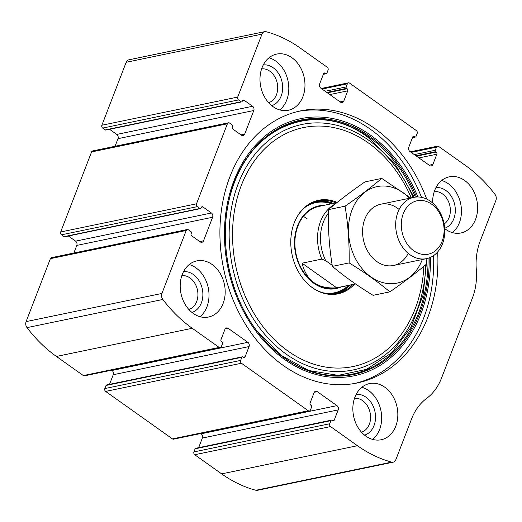 <?xml version="1.0" encoding="UTF-8"?>
<svg xmlns="http://www.w3.org/2000/svg" width="522" height="522" viewBox="0 0 522 522"><rect width="100%" height="100%" fill="white"/><g stroke="black" fill="none" stroke-linecap="round" stroke-linejoin="round"><path stroke-width="0.78" d="M244.061 100.204L252.602 106.273A3.125 2.421 78.3 0 1 253.796 110.52L244.707 134.089A3.125 2.421 78.3 0 1 243.108 135.57A3.125 2.421 78.3 0 1 241.445 135.178L232.91 129.104A1.566 1.214 78.3 0 1 232.31 126.983L232.564 126.311A1.044 0.809 78.3 0 0 232.166 124.895L229.569 123.048A2.088 1.612 78.3 0 0 228.46 122.787A2.088 1.612 78.3 0 0 227.396 123.773L196.507 203.815A2.088 1.612 78.3 0 0 197.309 206.653L199.906 208.5A1.044 0.809 78.3 0 0 200.99 208.134L201.251 207.469A1.566 1.214 78.3 0 1 202.047 206.732A1.566 1.214 78.3 0 1 202.875 206.927L211.417 212.996A3.125 2.421 78.3 0 1 212.617 217.25L203.521 240.818A3.125 2.421 78.3 0 1 201.929 242.299A3.125 2.421 78.3 0 1 200.265 241.901L191.724 235.833A1.566 1.214 78.3 0 1 191.124 233.706L191.385 233.04A1.044 0.809 78.3 0 0 190.987 231.624L188.383 229.778A2.088 1.612 78.3 0 0 187.274 229.51A2.088 1.612 78.3 0 0 186.21 230.496L161.924 293.449A5.213 4.032 78.3 0 0 162.831 299.471A140.783 108.948 78.3 0 0 192.246 328.286L219.162 347.417A2.088 1.612 78.3 0 0 220.277 347.678A2.088 1.612 78.3 0 0 221.335 346.693L222.535 343.58A1.044 0.809 78.3 0 0 222.137 342.164L221.582 341.766A1.566 1.214 78.3 0 1 220.982 339.639L224.93 329.415A3.125 2.421 78.3 0 1 226.522 327.933A3.125 2.421 78.3 0 1 228.186 328.325L247.865 342.315A3.125 2.421 78.3 0 1 249.066 346.569L245.118 356.794A1.566 1.214 78.3 0 1 244.322 357.531A1.566 1.214 78.3 0 1 243.487 357.335L242.932 356.937A1.044 0.809 78.3 0 0 241.843 357.302L240.642 360.415A2.088 1.612 78.3 0 0 241.445 363.247L308.274 410.749A2.088 1.612 78.3 0 0 309.389 411.016A2.088 1.612 78.3 0 0 310.446 410.024L311.647 406.912A1.044 0.809 78.3 0 0 311.249 405.496L310.694 405.098A1.566 1.214 78.3 0 1 310.094 402.977L314.042 392.746A3.125 2.421 78.3 0 1 315.634 391.265A3.125 2.421 78.3 0 1 317.298 391.663L336.977 405.646A3.125 2.421 78.3 0 1 338.178 409.901L334.23 420.132A1.566 1.214 78.3 0 1 333.434 420.869A1.566 1.214 78.3 0 1 332.599 420.673L332.044 420.275A1.044 0.809 78.3 0 0 330.955 420.634L329.754 423.747A2.088 1.612 78.3 0 0 330.556 426.585L357.472 445.716A140.783 108.948 78.3 0 0 391.676 462.12A5.213 4.032 78.3 0 0 393.183 462.172A5.213 4.032 78.3 0 0 395.839 459.706L411.584 418.905A56.311 43.58 78.3 0 1 426.572 398.449A56.311 43.58 78.3 0 0 441.566 377.987L472.449 297.945A56.311 43.58 78.3 0 0 476.305 269.567A56.311 43.58 78.3 0 1 480.155 241.19L495.9 200.396A5.213 4.032 78.3 0 0 494.993 194.373A140.783 108.948 78.3 0 0 465.578 165.559L438.656 146.428A2.088 1.612 78.3 0 0 437.547 146.167A2.088 1.612 78.3 0 0 436.483 147.152L435.283 150.264A1.044 0.809 78.3 0 0 435.681 151.68L436.242 152.078A1.566 1.214 78.3 0 1 436.842 154.205L432.895 164.43A3.125 2.421 78.3 0 1 431.302 165.911A3.125 2.421 78.3 0 1 429.639 165.52L409.959 151.53A3.125 2.421 78.3 0 1 408.759 147.276L412.706 137.051A1.566 1.214 78.3 0 1 413.502 136.314A1.566 1.214 78.3 0 1 414.331 136.51L414.892 136.901A1.044 0.809 78.3 0 0 415.975 136.542L417.176 133.43A2.088 1.612 78.3 0 0 416.38 130.598L349.544 83.096A2.088 1.612 78.3 0 0 348.435 82.828A2.088 1.612 78.3 0 0 347.371 83.82L346.171 86.933A1.044 0.809 78.3 0 0 346.575 88.349L347.13 88.74A1.566 1.214 78.3 0 1 347.73 90.867L343.783 101.098A3.125 2.421 78.3 0 1 342.191 102.58A3.125 2.421 78.3 0 1 340.527 102.181L320.847 88.192A3.125 2.421 78.3 0 1 319.647 83.944L323.594 73.713A1.566 1.214 78.3 0 1 324.39 72.976A1.566 1.214 78.3 0 1 325.226 73.171L325.78 73.569A1.044 0.809 78.3 0 0 326.863 73.21L328.064 70.092A2.088 1.612 78.3 0 0 327.268 67.26L300.346 48.128A140.783 108.948 78.3 0 0 266.142 31.725A5.213 4.032 78.3 0 0 264.634 31.672A5.213 4.032 78.3 0 0 261.979 34.139L237.693 97.092A2.088 1.612 78.3 0 0 238.489 99.924L102.664 128.079L105.268 129.926A1.044 0.809 78.3 0 0 105.822 130.063L241.64 101.907A1.044 0.809 78.3 0 0 242.175 101.412L242.43 100.746A1.566 1.214 78.3 0 1 243.226 100.002A1.566 1.214 78.3 0 1 244.061 100.204L242.541 100.518M187.274 229.51L51.456 257.666A2.088 1.612 78.3 0 0 50.393 258.651L26.1 321.604A5.213 4.032 78.3 0 0 27.007 327.627A140.783 108.948 78.3 0 0 56.422 356.441L83.344 375.572A2.088 1.612 78.3 0 0 84.453 375.833L220.277 347.678M228.46 122.787L92.635 150.943A2.088 1.612 78.3 0 0 91.572 151.928L60.689 231.97A2.088 1.612 78.3 0 0 61.485 234.809L64.082 236.655A1.044 0.809 78.3 0 0 64.637 236.786L200.461 208.63M329.754 423.747L193.936 451.908A2.088 1.612 78.3 0 0 194.732 454.74L221.654 473.872A140.783 108.948 78.3 0 0 255.858 490.275A5.213 4.032 78.3 0 0 257.366 490.328L393.183 462.172M240.642 360.415L104.824 388.57A2.088 1.612 78.3 0 0 105.62 391.402L172.456 438.904A2.088 1.612 78.3 0 0 173.565 439.172L309.389 411.016M264.634 31.672L128.817 59.828A5.213 4.032 78.3 0 0 126.161 62.294L101.868 125.247A2.088 1.612 78.3 0 0 102.664 128.079M426.722 199.084A138.963 107.532 78.3 0 0 374.639 128.412A138.963 107.532 78.3 0 0 300.705 110.853A138.963 107.532 78.3 0 0 220.304 221.132A138.963 107.532 78.3 0 0 283.185 365.433A138.963 107.532 78.3 0 0 357.12 382.991A138.963 107.532 78.3 0 0 437.677 251.937M291.915 57.72A28.677 22.192 -101.7 0 1 304.894 87.5A28.677 22.192 -101.7 0 1 288.301 110.259A28.677 22.192 -101.7 0 1 260.746 86.678A28.677 22.192 -101.7 0 1 276.66 54.092A28.677 22.192 -101.7 0 1 291.915 57.72M432.653 202.999A28.677 22.192 -101.7 0 1 449.311 176.808A28.677 22.192 -101.7 0 1 464.573 180.429A28.677 22.192 -101.7 0 1 477.545 210.209A28.677 22.192 -101.7 0 1 460.952 232.969A28.677 22.192 -101.7 0 1 444.666 228.577M212.128 264.497A28.677 22.192 -101.7 0 1 225.106 294.277A28.677 22.192 -101.7 0 1 208.513 317.037A28.677 22.192 -101.7 0 1 180.958 293.462A28.677 22.192 -101.7 0 1 196.866 260.876A28.677 22.192 -101.7 0 1 212.128 264.497M384.779 387.213A28.677 22.192 -101.7 0 1 397.757 416.993A28.677 22.192 -101.7 0 1 381.164 439.752A28.677 22.192 -101.7 0 1 353.609 416.171A28.677 22.192 -101.7 0 1 369.524 383.585A28.677 22.192 -101.7 0 1 384.779 387.213M241.64 101.907A1.044 0.809 78.3 0 1 241.086 101.77L238.489 99.924M193.936 451.908L195.137 448.789A1.044 0.809 78.3 0 1 195.665 448.3L331.49 420.145M198.641 447.68L202.353 438.056A3.125 2.421 78.3 0 0 201.153 433.808L200.768 433.528M104.824 388.57L106.025 385.458A1.044 0.809 78.3 0 1 106.553 384.962L242.378 356.807M109.529 384.349L113.241 374.724A3.125 2.421 78.3 0 0 112.041 370.47L111.656 370.196M73.856 253.026L76.793 245.405A3.125 2.421 78.3 0 0 75.599 241.151L68.362 236.016M115.036 146.297L117.979 138.676A3.125 2.421 78.3 0 0 116.778 134.428L109.548 129.286M361.857 387.278A28.677 22.192 -101.7 0 1 368.61 390.56A28.677 22.192 -101.7 0 1 372.662 439.413M356.161 394.41A20.854 16.143 -101.7 0 1 366.039 397.235A20.854 16.143 -101.7 0 1 375.514 418.115A20.854 16.143 -101.7 0 1 364.604 435.133M354.49 398.345A17.33 13.409 -101.7 0 1 362.686 400.694A17.33 13.409 -101.7 0 1 370.568 418.037A17.33 13.409 -101.7 0 1 361.505 432.183M189.199 264.569A28.677 22.192 -101.7 0 1 195.959 267.851A28.677 22.192 -101.7 0 1 200.011 316.697M183.503 271.694A20.854 16.143 -101.7 0 1 193.381 274.52A20.854 16.143 -101.7 0 1 202.862 295.4A20.854 16.143 -101.7 0 1 191.946 312.424M181.839 275.636A17.33 13.409 -101.7 0 1 190.034 277.985A17.33 13.409 -101.7 0 1 197.91 295.322A17.33 13.409 -101.7 0 1 188.853 309.468M441.645 180.495A28.677 22.192 -101.7 0 1 448.398 183.783A28.677 22.192 -101.7 0 1 452.45 232.629M435.948 187.626A20.854 16.143 -101.7 0 1 445.827 190.452A20.854 16.143 -101.7 0 1 455.314 211.162A20.854 16.143 -101.7 0 1 444.646 228.271M434.284 191.567A17.33 13.409 -101.7 0 1 442.48 193.916A17.33 13.409 -101.7 0 1 450.336 209.283A17.33 13.409 -101.7 0 1 444.105 224.042M268.993 57.785A28.677 22.192 -101.7 0 1 275.747 61.067A28.677 22.192 -101.7 0 1 279.799 109.92M263.297 64.917A20.854 16.143 -101.7 0 1 273.176 67.743A20.854 16.143 -101.7 0 1 282.65 88.623A20.854 16.143 -101.7 0 1 271.74 105.64M261.626 68.852A17.33 13.409 -101.7 0 1 269.822 71.201A17.33 13.409 -101.7 0 1 277.704 88.544A17.33 13.409 -101.7 0 1 268.641 102.69M298.61 111.316A138.963 107.532 -101.7 0 1 370.437 129.286A138.963 107.532 -101.7 0 1 421.522 197.349M433.599 255.597A138.963 107.532 -101.7 0 1 355.012 383.396M354.405 284.236A47.789 36.984 -101.7 0 1 309.598 285.521A47.789 36.984 -101.7 0 1 295.843 219.181A47.789 36.984 -101.7 0 1 337.16 202.412M352.8 284.568A47.189 36.514 -101.7 0 1 337.199 293.397A47.189 36.514 -101.7 0 1 309.389 285.345M295.726 219.423A47.189 36.514 -101.7 0 1 318.042 200.983A47.189 36.514 -101.7 0 1 335.868 202.882M350.216 285.11A47.189 36.514 -101.7 0 1 335.894 293.638M316.75 201.283A47.189 36.514 -101.7 0 1 333.277 203.417M341.101 286.996A42.236 32.684 -101.7 0 1 295.615 253.822A42.236 32.684 -101.7 0 1 324.162 205.303M336.821 202.68L319.151 206.347A41.714 32.279 78.3 0 0 295.015 239.448A41.714 32.279 78.3 0 0 313.892 282.767A41.714 32.279 78.3 0 0 336.083 288.033L355.58 283.994M303.367 216.421A41.714 32.279 -101.7 0 1 307.067 218.718M332.201 265.313L325.774 260.739A39.626 30.667 -101.7 0 1 328.273 213.296M325.774 260.739L321.787 259.095A41.714 32.279 -101.7 0 1 335.091 204.069M355.456 283.909L336.69 287.798L302.055 263.186C306.499 280.973 318.048 289.175 336.69 287.798M321.787 259.095L302.055 263.186M431.674 204.213A27.288 21.115 -101.7 0 1 435.028 251.075A27.288 21.115 -101.7 0 1 401.379 227.155A27.288 21.115 -101.7 0 1 431.674 204.213M430.506 201.316A31.287 24.208 -101.7 0 1 444.666 233.804A31.287 24.208 -101.7 0 1 426.565 258.631A31.287 24.208 -101.7 0 1 396.505 232.91A31.287 24.208 -101.7 0 1 413.861 197.362A31.287 24.208 -101.7 0 1 430.506 201.316M422.318 259.512A49.277 38.132 -101.7 0 1 422.207 259.793A49.277 38.132 -101.7 0 1 368.734 275.231A49.277 38.132 -101.7 0 1 354.34 204.852A49.277 38.132 -101.7 0 1 409.613 198.243M408.217 253.366A31.287 24.208 -101.7 0 1 374.757 259.917A31.287 24.208 -101.7 0 1 365.818 216.774A31.287 24.208 -101.7 0 1 399.121 209.485M410.723 198.014L381.739 178.407C371.194 187.32 358.973 196.572 345.075 206.177C348.102 224.741 349.459 243.643 349.14 262.899C364.212 272.079 377.791 281.73 389.869 291.85C403.767 282.245 415.988 272.986 426.533 264.08M381.739 178.407L364.969 181.884C351.071 191.489 338.85 200.748 328.305 209.655L345.075 206.177M389.869 291.85L373.099 295.322C358.02 286.147 344.442 276.497 332.37 266.377C329.336 247.82 327.979 228.91 328.305 209.655M349.14 262.899L332.37 266.377M161.924 293.449L26.1 321.604M186.21 230.496L50.393 258.651M196.507 203.815L60.689 231.97M227.396 123.773L91.572 151.928M357.472 445.716L221.654 473.872M330.556 426.585L194.732 454.74M308.274 410.749L172.456 438.904M241.445 363.247L105.62 391.402M261.979 34.139L126.161 62.294M237.693 97.092L101.868 125.247M162.831 299.471L27.007 327.627M192.246 328.286L56.422 356.441M219.162 347.417L83.344 375.572M391.676 462.12L255.858 490.275M436.483 147.152L411.179 152.398M435.283 150.264L414.298 154.616M435.681 151.68L415.93 155.778M436.242 152.078L416.491 156.169M436.842 154.205L418.938 157.912M432.895 164.43L429.188 165.2M414.331 136.51L412.817 136.823M414.892 136.901L412.576 137.384M347.371 83.82L322.067 89.066M346.171 86.933L325.186 91.278M346.575 88.349L326.818 92.44M347.13 88.74L327.379 92.838M347.73 90.867L329.826 94.58M343.783 101.098L340.076 101.862M325.226 73.171L323.705 73.485M325.78 73.569L323.464 74.046M241.086 101.77L105.268 129.926M252.602 106.273L116.778 134.428M253.796 110.52L117.979 138.676M244.707 134.089L241.001 134.859M197.309 206.653L61.485 234.809M199.906 208.5L64.082 236.655M202.875 206.927L201.362 207.241M211.417 212.996L75.599 241.151M212.617 217.25L76.793 245.405M203.521 240.818L199.822 241.588M228.186 328.325L225.152 328.958M247.865 342.315L112.041 370.47M249.066 346.569L113.241 374.724M245.118 356.794L243.265 357.178M241.843 357.302L106.025 385.458M330.955 420.634L195.137 448.789M334.23 420.132L332.377 420.51M338.178 409.901L202.353 438.056M336.977 405.646L201.153 433.808M317.298 391.663L314.264 392.29M430.422 257.385A131.316 101.614 -101.7 0 1 314.303 374.006A131.316 101.614 -101.7 0 1 228.46 198.549A131.316 101.614 -101.7 0 1 370.659 135.237A131.316 101.614 -101.7 0 1 417.9 196.97M429.162 257.894A129.939 100.55 -101.7 0 1 368.173 369.967A129.939 100.55 -101.7 0 1 256.68 330.609A129.939 100.55 -101.7 0 1 229.367 198.843A129.939 100.55 -101.7 0 1 370.013 136.451A129.939 100.55 -101.7 0 1 416.543 197.003M229.321 199.032A129.254 100.022 -101.7 0 1 369.184 137.155A129.254 100.022 -101.7 0 1 415.355 197.114M428.027 258.266A129.254 100.022 -101.7 0 1 367.318 369.465A129.254 100.022 -101.7 0 1 256.563 330.452L280.732 355.11L308.743 370.509L338.184 375.377L366.568 369.341L391.526 352.905L410.931 327.418L423.088 295.041L426.911 258.553M425.795 264.693A125.384 97.027 -101.7 0 1 310.877 366.966A125.384 97.027 -101.7 0 1 233.582 198.321A125.384 97.027 -101.7 0 1 368.773 140.281A125.384 97.027 -101.7 0 1 413.163 197.505M423.838 266.324A122.037 94.436 -101.7 0 1 310.897 363.195A122.037 94.436 -101.7 0 1 237.027 198.778A122.037 94.436 -101.7 0 1 368.421 142.982A122.037 94.436 -101.7 0 1 411.29 197.897M348.931 285.371A46.425 35.92 -101.7 0 1 327.607 293.742M309.109 204.48A46.425 35.92 -101.7 0 1 331.999 203.684M348.37 285.488A46.047 35.633 -101.7 0 1 322.909 292.751M305.187 207.254A46.047 35.633 -101.7 0 1 331.437 203.795M329.773 246.514A28.677 22.192 -101.7 0 1 329.062 238.319M437.547 146.167L410.344 151.804M415.447 137.038L412.471 137.651M348.435 82.828L321.232 88.472M326.335 73.7L323.359 74.32M256.68 330.609C229.608 295.1 218.64 242.188 229.367 198.843M414.214 197.29L394.573 163.177L368.147 137.456C314.89 97.092 244.257 128.373 229.275 199.221M413.861 197.362L380.773 204.219M426.565 258.631L393.471 265.489"/></g></svg>
